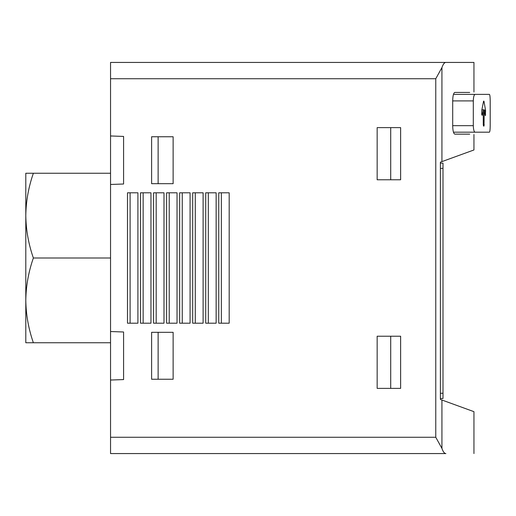 <?xml version="1.0" encoding="UTF-8"?>
<svg xmlns="http://www.w3.org/2000/svg" width="516" height="516" viewBox="0 0 516 516"><rect width="100%" height="100%" fill="white"/><g stroke="black" fill="none" stroke-linecap="round" stroke-linejoin="round"><path stroke-width="0.77" d="M33.366 173.253C28.535 187.095 26.013 201.214 25.8 215.63L25.8 173.253L110.547 173.253M33.366 258C28.535 271.835 26.013 285.961 25.8 300.37L25.8 215.63C26.019 230.033 28.541 244.152 33.366 258L110.547 258M33.366 342.747L25.8 342.747L25.8 300.37C26.019 314.773 28.541 328.898 33.366 342.747L110.547 342.747M435.768 437.265L110.547 437.265L110.547 453.564L445.895 453.564C444.392 453.506 443.076 451.784 441.935 448.398L435.768 437.265L435.768 78.735L110.547 78.735L110.547 184.47L123.582 184.012L123.582 136.424L110.547 135.966M110.547 437.265L110.547 380.034L123.582 379.576L123.582 331.988L110.547 331.53L110.547 380.034M110.547 331.53L110.547 184.47M445.895 62.436L473.952 62.436L445.895 62.436C444.392 62.494 443.076 64.216 441.935 67.602C443.076 64.216 444.392 62.494 445.895 62.436L110.547 62.436L110.547 78.735M490.2 100.897L490.2 125.672L490.2 100.897C490.155 96.995 489.903 94.828 489.432 94.376L475.036 94.376C474.017 94.802 473.443 96.969 473.301 100.897L473.301 125.672C473.443 129.593 474.017 131.767 475.036 132.186L489.432 132.186C489.903 131.741 490.155 129.568 490.2 125.672M485.246 115.391L484.253 109.792L483.273 109.792L482.17 115.391L481.712 114.468L481.789 110.282L483.595 101.155L483.937 101.155L483.595 101.155L483.937 101.155L485.562 110.282L485.401 115.707M484.253 109.792L484.008 126.059L483.518 126.059L483.273 124.756L483.273 109.792L481.892 109.792M469.708 92.422L454.815 92.422C453.577 92.925 452.874 95.537 452.706 100.246L452.706 126.323C452.874 131.032 453.577 133.638 454.815 134.141L469.708 134.141M473.952 134.502L473.952 149.963L440.393 162.172L440.393 399.455L473.952 411.671L473.952 453.564M475.036 94.376L453.467 94.376M475.036 132.186L453.474 132.186M441.935 161.611L441.935 67.602L435.768 78.735M441.935 400.016L441.935 448.398C443.076 451.784 444.392 453.506 445.895 453.564M400.629 179.774L400.629 127.626L377.157 127.626L377.157 179.774L400.629 179.774M400.629 388.374L400.629 336.226L377.157 336.226L377.157 388.374L400.629 388.374M173.124 379.247L173.124 332.317L151.614 332.317L151.614 379.247L173.124 379.247M173.124 183.683L173.124 136.753L151.614 136.753L151.614 183.683L173.124 183.683M229.188 323.19L229.188 192.81L218.752 192.81L218.752 323.19L229.188 323.19M216.146 323.19L216.146 192.81L205.716 192.81L205.716 323.19L216.146 323.19M203.111 323.19L203.111 192.81L192.681 192.81L192.681 323.19L203.111 323.19M190.075 323.19L190.075 192.81L179.645 192.81L179.645 323.19L190.075 323.19M177.033 323.19L177.033 192.81L166.604 192.81L166.604 323.19L177.033 323.19M163.998 323.19L163.998 192.81L153.568 192.81L153.568 323.19L163.998 323.19M150.962 323.19L150.962 192.81L140.533 192.81L140.533 323.19L150.962 323.19M137.92 323.19L137.92 192.81L127.491 192.81L127.491 323.19L137.92 323.19M440.393 398.481L442.999 398.481L442.999 163.153L440.393 163.153M130.103 323.19L130.103 192.81M143.138 323.19L143.138 192.81M156.174 323.19L156.174 192.81M169.209 323.19L169.209 192.81M182.251 323.19L182.251 192.81M195.287 323.19L195.287 192.81M208.322 323.19L208.322 192.81M221.364 323.19L221.364 192.81M158.128 183.683L158.128 136.753M158.128 379.247L158.128 332.317M390.709 388.374L390.709 336.226M390.709 179.774L390.709 127.626M473.301 100.897L452.706 100.897M473.301 125.672L452.706 125.672M442.999 168.364L440.393 168.364M442.999 393.263L440.393 393.263M485.627 111.204L484.505 111.204M485.627 114.468L485.085 114.468M485.562 110.282L484.337 110.282M484.253 124.756L483.273 124.756M473.952 92.067L473.952 62.436"/></g></svg>
